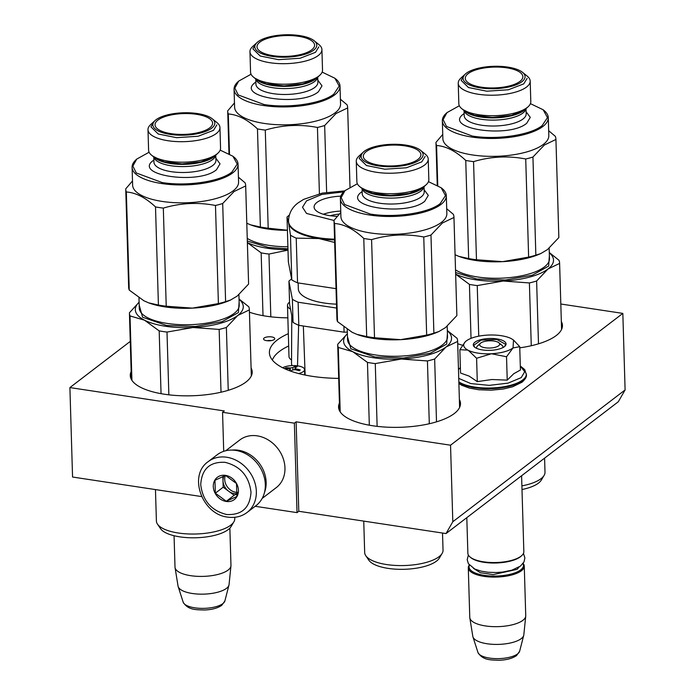 <?xml version="1.0" encoding="UTF-8"?>
<svg xmlns="http://www.w3.org/2000/svg" width="695" height="695" viewBox="0 0 695 695"><rect width="100%" height="100%" fill="white"/><g stroke="black" fill="none" stroke-linecap="round" stroke-linejoin="round"><path stroke-width="1.04" d="M255.161 506.29L297.026 512.623L298.789 511.277L446.016 533.569L618.298 401.762L625.1 389.938L622.833 313.393L560.822 304.01M130.26 341.393L69.9 387.575L72.558 477.031L201.646 496.578M446.016 533.569L452.81 521.745L625.1 389.938M452.81 521.745L450.542 445.2L296.131 421.822L298.789 511.277M297.026 512.623L294.376 423.168L296.131 421.822M223.712 451.324L222.556 412.291L294.376 423.168M222.556 412.291L224.311 410.945L69.9 387.575M339.429 403.057A60.995 22.058 -1.7 0 0 338.552 407.062A60.995 22.058 -1.7 0 0 386.081 427.121A60.995 22.058 -1.7 0 0 454.278 413.542A60.995 22.058 -1.7 0 0 460.49 403.439A60.995 22.058 -1.7 0 0 459.369 399.495M131.155 371.53A60.995 22.058 -1.7 0 0 130.278 375.535A60.995 22.058 -1.7 0 0 177.798 395.594A60.995 22.058 -1.7 0 0 246.004 382.015A60.995 22.058 -1.7 0 0 252.215 371.912A60.995 22.058 -1.7 0 0 251.095 367.968M519.764 347.821A60.995 22.058 -1.7 0 0 556.243 335.537A60.995 22.058 -1.7 0 0 562.455 325.434A60.995 22.058 -1.7 0 0 561.334 321.49M457.718 343.738A60.995 22.058 -1.7 0 0 462.488 345.215M249.444 312.211A60.995 22.058 -1.7 0 0 287.852 317.832M338.7 378.393A76.997 27.843 178.3 0 1 269.399 352.765A76.997 27.843 178.3 0 1 277.236 340.02A76.997 27.843 178.3 0 1 288.321 333.687M266.698 340.68A5.603 2.024 178.3 0 1 263.561 338.96A5.603 2.024 178.3 0 1 271.623 336.91A5.603 2.024 178.3 0 1 274.76 338.63A5.603 2.024 178.3 0 1 266.698 340.68M450.542 445.2L622.833 313.393M267.028 340.724A5.603 2.024 178.3 0 1 271.397 340.593M480.419 343.295A9.999 3.614 178.3 0 0 485.588 347.83A9.999 3.614 178.3 0 0 498.654 345.78A9.999 3.614 -1.7 0 0 498.845 342.748A9.999 3.614 -1.7 0 0 489.905 340.802A9.999 3.614 -1.7 0 0 480.697 343.061A9.999 3.614 178.3 0 0 480.419 343.295L477.552 345.91M521.763 555.574L521.042 556.226A27.201 9.834 -1.7 0 1 520.294 556.851A27.201 9.834 178.3 0 1 495.24 563.011A27.201 9.834 178.3 0 1 470.923 557.711L470.168 557.103A28 10.121 178.3 0 0 495.205 562.55A28 10.121 178.3 0 0 520.989 556.217A28 10.121 -1.7 0 0 521.763 555.574A28 10.121 -1.7 0 0 523.839 551.578L521.589 475.754M470.168 557.103A28 10.121 178.3 0 1 467.865 553.237L466.805 517.662M469.464 565.217A27.201 9.834 178.3 0 0 487.89 575.781A27.201 9.834 178.3 0 0 520.677 569.9A27.201 9.834 -1.7 0 0 522.944 563.636M469.273 564.992A28 10.121 178.3 0 0 468.291 567.78A28 10.121 178.3 0 0 490.114 576.989A28 10.121 178.3 0 0 521.415 570.751A28 10.121 -1.7 0 0 524.265 566.121A28 10.121 -1.7 0 0 523.126 563.393M519.651 651.206L516.541 655.576C512.389 658.443 506.594 659.998 499.175 660.25C491.122 659.937 482.869 660.537 477.943 652.44A20.98 7.584 178.3 0 0 495.222 658.608A20.98 7.584 178.3 0 0 517.61 653.882A20.98 7.584 178.3 0 0 519.651 651.206L523.726 635.369A25.541 9.235 -1.7 0 1 521.241 638.627A25.541 9.235 178.3 0 1 493.98 644.378A25.541 9.235 178.3 0 1 472.939 636.872A25.541 9.235 178.3 0 1 472.817 636.359L469.811 617.838A28 10.121 178.3 0 0 492.234 626.595A28 10.121 178.3 0 0 522.892 620.331A28 10.121 -1.7 0 0 525.724 616.178A28 10.121 -1.7 0 0 525.741 615.692L524.265 566.121M469.811 617.838A28 10.121 178.3 0 1 469.768 617.351L468.291 567.78M523.726 635.369A25.541 9.235 -1.7 0 0 523.822 634.839L525.724 616.178M224.885 600.94L221.775 605.31C217.613 608.177 211.827 609.741 204.4 609.993C196.355 609.68 188.093 610.279 183.176 602.183A20.98 7.584 178.3 0 0 200.455 608.342A20.98 7.584 178.3 0 0 222.843 603.625A20.98 7.584 178.3 0 0 224.885 600.94L228.959 585.103A25.541 9.235 -1.7 0 1 226.466 588.37A25.541 9.235 178.3 0 1 199.213 594.121A25.541 9.235 178.3 0 1 178.172 586.615A25.541 9.235 178.3 0 1 178.05 586.093L175.044 567.572A28 10.121 178.3 0 0 197.467 576.337A28 10.121 178.3 0 0 228.116 570.065A28 10.121 -1.7 0 0 230.948 565.912A28 10.121 -1.7 0 0 230.966 565.435L229.863 528.139M175.044 567.572A28 10.121 178.3 0 1 175.001 567.094L174.063 535.732M228.959 585.103A25.541 9.235 -1.7 0 0 229.055 584.582L230.948 565.912M478.247 353.164A26.002 9.4 -1.7 0 0 491.452 353.755L476.596 358.264L468.291 350.315A26.002 9.4 -1.7 0 0 478.247 353.164M476.692 348.377A13.196 4.769 178.3 0 1 476.57 347.795A13.196 4.769 178.3 0 1 479.689 344.581M499.662 343.99A13.196 4.769 178.3 0 1 502.963 347.014A13.196 4.769 178.3 0 1 502.876 347.596M520.303 366.109L524.716 371.712L521.241 377.611L508.071 383.136L489.219 385.36L470.784 383.579L458.743 378.358M458.483 369.453L460.394 367.881M482.469 349.933A16.402 5.934 178.3 0 1 474.633 347.17A16.402 5.934 178.3 0 1 478.36 340.42A16.402 5.934 178.3 0 1 496.882 338.908A16.402 5.934 178.3 0 1 504.857 346.275A16.402 5.934 178.3 0 1 482.469 349.933M513.518 340.064L511.242 338.613A26.002 9.4 -1.7 0 0 488.22 335.068L487.586 335.103A26.002 9.4 178.3 0 0 466.475 340.785L466.197 340.993A26.002 9.4 178.3 0 0 465.615 341.488A26.002 9.4 178.3 0 0 467.935 350.132L459.855 349.681L460.542 373.05L469.125 376.099L477.291 381.625L491.895 379.522L507.228 380.122L513.787 373.702L520.425 370.018L519.73 346.657L513.023 347.952C508.41 351.21 501.225 353.147 491.452 353.755L506.533 356.752L513.023 347.952L513.518 340.064L519.73 346.657M507.228 380.122L506.533 356.752M477.291 381.625L476.596 358.264M459.855 349.681L465.19 341.905M474.833 347.326L473.695 345.267L481.149 340.124L496.716 339.412L505.682 344.32L504.666 346.44M247.064 512.484L256.029 505.63A31.996 26.653 -127.4 0 0 263.205 473.894A31.996 26.653 -127.4 0 0 235.701 450.395A31.996 26.653 -127.4 0 0 217.144 454.799L208.179 461.654C187.859 475.571 202.236 514.63 227.795 517.115C235.066 518.149 241.495 516.602 247.064 512.484A31.996 26.653 -127.4 0 0 254.231 480.749A31.996 26.653 -127.4 0 0 226.735 457.249A31.996 26.653 -127.4 0 0 208.179 461.654M226.631 514.509C241.851 515.273 249.974 507.845 250.999 492.225C249.036 476.145 240.401 466.18 225.084 462.323C209.864 461.558 201.741 468.986 200.725 484.606C202.679 500.687 211.315 510.651 226.631 514.509M226.249 501.46A13.996 11.659 -127.4 0 0 238.428 490.322A13.996 11.659 -127.4 0 0 225.475 475.371A13.996 11.659 -127.4 0 0 213.296 486.517A13.996 11.659 -127.4 0 0 226.249 501.46M226.309 501.277L236.891 496.456L236.5 483.546L225.536 475.458L214.955 480.28L215.346 493.189L226.309 501.277L234.154 495.274L237.29 493.85M215.346 493.189L223.191 487.186L234.154 495.274M222.869 476.457L223.191 487.186M223.929 476.032A11.997 9.991 -127.4 0 0 222.999 480.732A11.997 9.991 -127.4 0 0 228.672 491.235A11.997 9.991 -127.4 0 0 234.102 493.546A11.997 9.991 -127.4 0 0 237.325 493.52M237.429 492.355A11.997 9.991 52.6 0 1 235.814 492.242A11.997 9.991 -127.4 0 1 225.302 475.536M262.18 498.402L276.262 487.629A29.998 24.985 -127.4 0 0 282.987 457.883A29.998 24.985 -127.4 0 0 257.202 435.852A29.998 24.985 -127.4 0 0 239.801 439.978L225.719 450.751M264.447 492.59A29.998 24.985 -127.4 0 0 238.394 450.238A29.998 24.985 -127.4 0 0 231.93 450.082M455.651 274.143A53.993 19.53 -1.7 0 0 475.806 279.798A53.993 19.53 -1.7 0 0 503.223 281.032L477.239 285.584A59.996 21.693 178.3 0 1 473.26 285.046A59.996 21.693 178.3 0 1 469.429 284.403L471.028 338.352M477.239 285.584L478.742 336.171M549.285 252.52L559.015 260.295A59.996 21.693 178.3 0 1 559.605 263.092A59.996 21.693 178.3 0 1 559.605 263.414L561.569 329.456M559.605 263.414L548.016 268.982L536.618 281.006L538.486 343.834M549.293 252.789A53.993 19.53 178.3 0 1 548.016 268.982A53.993 19.53 178.3 0 1 503.223 281.032L529.399 282.943L531.267 345.736M521.884 485.883A39.198 14.178 -1.7 0 0 544.098 475.397L541.309 480.089A36.192 13.092 178.3 0 1 521.997 489.532M544.098 475.397A39.198 14.178 -1.7 0 0 545.002 472.2L544.585 458.161M536.618 281.006A59.996 21.693 178.3 0 1 529.399 282.943M549.38 255.552L548.642 266.089L532.292 275.22L505.526 280.024L476.857 278.99L455.607 272.553M469.429 284.403L455.651 274.178M459.334 105.753L446.981 112.616L443.115 119.636L446.529 126.49L472.348 136.064C497.073 140.095 530.537 135.082 542.152 125.604L547.452 117.603L543.16 109.767L530.424 103.642M446.981 112.616L446.268 113.276A52.994 19.165 -1.7 0 0 442.341 120.826A52.994 19.165 -1.7 0 0 472.018 137.08A52.994 19.165 -1.7 0 0 542.891 126.455A52.994 19.165 -1.7 0 0 548.286 117.681A52.994 19.165 -1.7 0 0 543.916 110.375L543.16 109.767M465.389 74.009A30.997 11.207 -1.7 0 0 481.4 88.065A30.997 11.207 -1.7 0 0 521.902 81.723A30.997 11.207 178.3 0 0 522.501 72.315A30.997 11.207 178.3 0 0 494.788 66.277A30.997 11.207 178.3 0 0 466.241 73.296A30.997 11.207 -1.7 0 0 465.389 74.009L460.898 78.109A36.001 13.014 -1.7 0 0 458.231 83.235A36.001 13.014 -1.7 0 0 486.283 95.076A36.001 13.014 -1.7 0 0 526.532 87.057A36.001 13.014 178.3 0 0 530.189 81.098L530.798 101.6A36.001 13.014 178.3 0 1 528.13 106.735A36.001 13.014 178.3 0 1 527.14 107.56A36.001 13.014 -1.7 0 1 493.989 115.709A36.001 13.014 -1.7 0 1 461.801 108.698A36.001 13.014 -1.7 0 1 458.839 103.737L458.231 83.235M468.222 73.592A28.799 10.416 -1.7 0 0 465.407 79.221A28.799 10.416 -1.7 0 0 488.889 87.891A28.799 10.416 -1.7 0 0 519.93 81.419A28.799 10.416 -1.7 0 0 522.788 77.519A28.799 10.416 -1.7 0 0 501.573 67.259A28.799 10.416 -1.7 0 0 468.222 73.592M522.501 72.315L527.227 76.137A36.001 13.014 178.3 0 1 530.189 81.098M442.341 120.826L442.871 138.722A52.994 19.165 -1.7 0 0 484.163 156.149A52.994 19.165 -1.7 0 0 543.42 144.351A52.994 19.165 178.3 0 0 548.815 135.577L548.286 117.681M547.26 249.74A53.993 19.53 -1.7 0 0 547.443 249.601L558.841 237.577L555.93 139.46L544.341 145.02L532.935 157.044L535.854 255.161L540.823 253.536L547.443 249.601A53.993 19.53 178.3 0 0 547.608 249.47M555.93 139.46A59.996 21.693 178.3 0 0 555.922 139.13A59.996 21.693 178.3 0 0 555.331 136.333L548.676 130.73M455.077 254.761L458.882 256.377L468.665 258.566A59.996 21.693 -1.7 0 0 476.475 259.748L473.556 161.622C490.818 156.479 508.21 155.602 525.724 158.99A59.996 21.693 -1.7 0 0 532.935 157.044M468.665 258.566L465.746 160.441A59.996 21.693 -1.7 0 0 473.556 161.622M476.475 259.748L502.65 261.65L528.634 257.107L525.724 158.99M458.882 256.377L459.378 256.559A53.993 19.53 -1.7 0 0 502.65 261.65A53.993 19.53 -1.7 0 0 539.329 254.188L540.823 253.536M437.763 185.478L436.573 145.49C446.173 146.211 455.903 151.197 465.746 160.441M442.741 134.456L435.982 142.371A59.996 21.693 -1.7 0 0 435.982 142.692A59.996 21.693 -1.7 0 0 436.573 145.49M555.922 139.13L558.841 237.256A59.996 21.693 178.3 0 1 558.841 237.577M528.634 257.107A59.996 21.693 -1.7 0 0 535.854 255.161M527.114 78.396L523.752 83.86L508.375 89.768L486.856 91.201L468.473 87.535L461.15 80.351L464.503 74.886M463.426 109.845L474.372 115.335L492.399 117.429L511.285 115.405L524.525 109.949M367.464 362.408L352.782 351.705A53.993 19.53 -1.7 0 0 373.841 357.803A53.993 19.53 -1.7 0 0 401.258 359.046L375.274 363.589A59.996 21.693 178.3 0 1 371.295 363.051A59.996 21.693 178.3 0 1 367.464 362.408L369.323 425.201M375.274 363.589L377.133 426.356M457.64 341.419L459.603 407.461L457.64 341.097A59.996 21.693 178.3 0 1 457.64 341.419L446.051 346.987L434.653 359.011L436.512 421.839M447.319 330.525L457.049 338.3A59.996 21.693 178.3 0 1 457.64 341.097M447.328 330.794A53.993 19.53 178.3 0 1 446.051 346.987A53.993 19.53 178.3 0 1 401.258 359.046L427.434 360.948L429.302 423.742M347.378 333.756A53.993 19.53 178.3 0 0 352.782 351.705L338.291 347.457A59.996 21.693 178.3 0 1 337.701 344.659A59.996 21.693 178.3 0 1 337.692 344.329L347.378 333.704M338.291 347.457L340.203 411.883M365.761 555.67A39.198 14.178 178.3 0 0 386.629 564.548A39.198 14.178 -1.7 0 0 442.133 553.402L439.344 558.094A36.192 13.092 178.3 0 1 388.088 568.38A36.192 13.092 178.3 0 1 368.828 560.187L365.761 555.67A39.198 14.178 178.3 0 1 364.675 552.525L363.746 521.111M442.133 553.402A39.198 14.178 -1.7 0 0 443.036 550.205L442.524 533.039M434.653 359.011A59.996 21.693 178.3 0 1 427.434 360.948M447.406 333.557L446.668 344.094L430.318 353.225L403.56 358.029L374.892 356.995L350.871 348.777L347.457 336.528M357.369 183.758L345.015 190.621L341.149 197.641L344.564 204.495L370.383 214.069C395.108 218.1 428.572 213.087 440.187 203.609L445.486 195.608L441.195 187.772L428.459 181.647M345.015 190.621L344.303 191.281A52.994 19.165 -1.7 0 0 340.376 198.831A52.994 19.165 -1.7 0 0 370.053 215.085A52.994 19.165 -1.7 0 0 440.925 204.46A52.994 19.165 -1.7 0 0 446.32 195.686A52.994 19.165 -1.7 0 0 441.951 188.38L441.195 187.772M363.416 152.014A30.997 11.207 -1.7 0 0 379.435 166.07A30.997 11.207 -1.7 0 0 419.936 159.728A30.997 11.207 178.3 0 0 420.536 150.32A30.997 11.207 178.3 0 0 392.823 144.282A30.997 11.207 178.3 0 0 364.276 151.302A30.997 11.207 -1.7 0 0 363.416 152.014L358.933 156.114A36.001 13.014 -1.7 0 0 356.266 161.24A36.001 13.014 -1.7 0 0 384.309 173.081A36.001 13.014 -1.7 0 0 424.567 165.062A36.001 13.014 178.3 0 0 428.224 159.103L428.832 179.605A36.001 13.014 178.3 0 1 426.165 184.74A36.001 13.014 178.3 0 1 425.175 185.565A36.001 13.014 -1.7 0 1 392.023 193.714A36.001 13.014 -1.7 0 1 359.836 186.703A36.001 13.014 -1.7 0 1 356.874 181.743L356.266 161.24M366.256 151.597A28.799 10.416 -1.7 0 0 363.442 157.226A28.799 10.416 -1.7 0 0 386.924 165.897A28.799 10.416 -1.7 0 0 417.964 159.424A28.799 10.416 -1.7 0 0 420.822 155.524A28.799 10.416 -1.7 0 0 399.608 145.264A28.799 10.416 -1.7 0 0 366.256 151.597M420.536 150.32L425.262 154.142A36.001 13.014 178.3 0 1 428.224 159.103M340.376 198.831L340.906 216.727A52.994 19.165 -1.7 0 0 382.198 234.154A52.994 19.165 -1.7 0 0 441.455 222.357A52.994 19.165 178.3 0 0 446.85 213.582L446.32 195.686M445.286 327.745A53.993 19.53 -1.7 0 0 445.478 327.606L456.876 315.582L453.965 217.465L442.368 223.026L430.969 235.049L433.889 333.174L438.858 331.541L445.478 327.606A53.993 19.53 178.3 0 0 445.643 327.475M453.965 217.465A59.996 21.693 178.3 0 0 453.957 217.135A59.996 21.693 178.3 0 0 453.366 214.338L446.703 208.735M340.776 212.47L334.017 220.376A59.996 21.693 -1.7 0 0 334.017 220.697L336.927 318.814A59.996 21.693 -1.7 0 0 337.518 321.62L352.2 332.323L356.917 334.382L366.691 336.571A59.996 21.693 -1.7 0 0 374.509 337.753L371.59 239.627C388.853 234.484 406.245 233.607 423.759 236.995A59.996 21.693 -1.7 0 0 430.969 235.049M366.691 336.571L363.78 238.446A59.996 21.693 -1.7 0 0 371.59 239.627M374.509 337.753L400.685 339.655L426.669 335.112L423.759 236.995M351.757 332.088A53.993 19.53 -1.7 0 0 352.2 332.323A53.993 19.53 -1.7 0 0 352.469 332.453M356.917 334.382L357.404 334.564A53.993 19.53 -1.7 0 0 400.685 339.655A53.993 19.53 -1.7 0 0 437.363 332.193L438.858 331.541M337.518 321.62L334.608 223.495C344.207 224.216 353.929 229.202 363.78 238.446M334.017 220.697A59.996 21.693 -1.7 0 0 334.608 223.495M453.957 217.135L456.867 315.261A59.996 21.693 178.3 0 1 456.876 315.582M426.669 335.112A59.996 21.693 -1.7 0 0 433.889 333.174M425.149 156.401L421.787 161.865L406.41 167.773L384.891 169.206L366.508 165.54L359.176 158.356L362.538 152.891M361.452 187.85L372.407 193.34L390.434 195.434L409.32 193.41L422.56 187.954M298.555 373.545A11.997 4.335 178.3 0 0 303.368 371.564A11.997 4.335 -1.7 0 0 304.584 369.575A11.997 4.335 -1.7 0 0 296.044 365.683A11.997 4.335 -1.7 0 0 282.656 367.759M289.155 370.591A55.982 23.456 -81.4 0 1 290.076 369.731L289.163 368.784A55.982 46.626 -127.4 0 0 284.863 368.585L285.923 367.777A55.982 46.626 52.6 0 1 290.215 367.976L292.89 367.577A55.982 23.456 -81.4 0 1 295.01 366.413A55.426 46.165 52.6 0 1 297.165 366.743A55.982 23.456 98.6 0 0 295.045 367.907L294.88 369.653L292.23 370.061A55.982 23.456 98.6 0 0 290.97 371.252M295.045 367.907L295.957 368.854A55.982 46.626 52.6 0 1 300.283 369.948L299.232 370.756A55.982 46.626 -127.4 0 0 294.906 369.653M290.11 370.948L290.275 369.366L290.328 371.026M285.94 368.602L285.923 367.777M295.054 367.898L295.01 366.413M289.546 302.151A19.999 7.228 -1.7 0 0 287.487 305.487A19.999 7.228 -1.7 0 0 290.545 309.171M287.487 305.487L288.998 356.552A19.999 7.228 -1.7 0 0 291.535 359.94M291.787 315.704L291.518 363.051A55.2 19.964 -1.7 0 0 291.969 365.613M297.503 365.848L298.642 325.26M305.148 375.074L303.341 326.016M304.957 375.031A12.397 4.483 -1.7 0 0 304.74 374.692A11.997 4.335 178.3 0 1 304.723 374.979L304.584 369.575M288.686 345.98A74.999 27.122 -1.7 0 0 272.37 360.053M334.59 239.923A53.993 19.53 178.3 0 1 318.77 238.55A53.993 19.53 178.3 0 1 288.651 223.121A53.993 19.53 178.3 0 1 288.529 222L288.512 221.253A53.993 19.53 -1.7 0 0 334.564 239.176M334.669 242.459L318.77 238.55L296.218 238.142A59.596 21.554 178.3 0 1 290.467 235.188L288.651 223.121L287.018 217.075A59.596 21.554 178.3 0 1 289.085 215.311A59.596 21.554 178.3 0 1 289.285 215.155M291.605 278.93A59.596 21.554 -1.7 0 0 290.988 279.39A59.596 21.554 -1.7 0 0 288.92 281.154L289.607 304.262L293.055 322.384L292.369 299.267L288.92 281.154M292.369 299.267A59.596 21.554 178.3 0 0 298.12 302.221L298.807 325.329A59.596 21.554 178.3 0 1 293.055 322.384M298.807 325.329L344.086 332.184L343.938 327.032M298.12 302.221L336.615 308.05M347.326 332.088A59.596 21.554 178.3 0 1 344.086 332.184M336.493 304.158A46.2 16.706 178.3 0 1 298.32 288.859L298.138 282.926M339.221 214.095A19.999 7.228 -1.7 0 0 330.325 215.728M340.732 211.08A28 10.121 -1.7 0 0 323.375 214.251M337.249 216.336A28 10.121 178.3 0 1 314.097 207.067A28 10.121 178.3 0 1 316.946 202.427A28 10.121 -1.7 0 1 340.811 196.146M296.218 238.142L297.547 282.839L336.033 288.66M287.018 217.075L288.347 261.772L291.787 279.885A59.596 21.554 178.3 0 0 297.547 282.839M290.467 235.188L291.787 279.885M247.377 242.616A53.993 19.53 -1.7 0 0 267.532 248.271A53.993 19.53 -1.7 0 0 287.991 249.696M287.999 250.104L268.965 254.057A59.996 21.693 178.3 0 1 264.986 253.519A59.996 21.693 178.3 0 1 261.155 252.867L263.014 315.669M268.965 254.057L270.824 316.816M287.965 248.827L268.583 247.463L247.324 241.026M261.155 252.867L247.377 242.651M251.06 74.226L238.706 81.089L234.84 88.1L238.255 94.963L264.074 104.528C288.799 108.568 322.263 103.555 333.878 94.077L339.177 86.067L334.886 78.24L322.15 72.115M238.706 81.089L237.985 81.749A52.994 19.165 -1.7 0 0 234.059 89.299A52.994 19.165 -1.7 0 0 263.744 105.544A52.994 19.165 -1.7 0 0 334.616 94.928A52.994 19.165 -1.7 0 0 340.011 86.154A52.994 19.165 -1.7 0 0 335.642 78.848L334.886 78.24M257.107 42.482A30.997 11.207 -1.7 0 0 273.118 56.538A30.997 11.207 -1.7 0 0 313.627 50.196A30.997 11.207 178.3 0 0 314.227 40.788A30.997 11.207 178.3 0 0 286.514 34.75A30.997 11.207 178.3 0 0 257.967 41.77A30.997 11.207 -1.7 0 0 257.107 42.482L252.624 46.574A36.001 13.014 -1.7 0 0 249.957 51.708A36.001 13.014 -1.7 0 0 278 63.549A36.001 13.014 -1.7 0 0 318.258 55.531A36.001 13.014 178.3 0 0 321.915 49.571L322.523 70.073A36.001 13.014 178.3 0 1 319.856 75.199A36.001 13.014 178.3 0 1 318.866 76.033A36.001 13.014 -1.7 0 1 285.714 84.182A36.001 13.014 -1.7 0 1 253.527 77.171A36.001 13.014 -1.7 0 1 250.565 72.211L249.957 51.708M259.939 42.065A28.799 10.416 -1.7 0 0 257.133 47.686A28.799 10.416 -1.7 0 0 280.615 56.364A28.799 10.416 -1.7 0 0 311.655 49.892A28.799 10.416 -1.7 0 0 314.514 45.983A28.799 10.416 -1.7 0 0 293.299 35.732A28.799 10.416 -1.7 0 0 259.939 42.065M314.227 40.788L318.953 44.61A36.001 13.014 178.3 0 1 321.915 49.571M234.059 89.299L234.597 107.186A52.994 19.165 -1.7 0 0 275.889 124.622A52.994 19.165 -1.7 0 0 335.146 112.825A52.994 19.165 178.3 0 0 340.541 104.05L340.011 86.154M350.002 187.111L347.648 107.933L336.059 113.493L324.661 125.517L326.641 192.324M347.648 107.933A59.996 21.693 178.3 0 0 347.648 107.603A59.996 21.693 178.3 0 0 347.057 104.806L340.394 99.203M246.803 223.234L250.6 224.85L260.382 227.03A59.996 21.693 -1.7 0 0 268.192 228.212L265.281 130.095C282.544 124.952 299.927 124.075 317.441 127.463A59.996 21.693 -1.7 0 0 324.661 125.517M260.382 227.03L257.471 128.914A59.996 21.693 -1.7 0 0 265.281 130.095M319.413 193.731L317.441 127.463M268.192 228.212L287.409 230.227M250.6 224.85L251.095 225.032A53.993 19.53 -1.7 0 0 287.417 230.314M229.489 153.942L228.299 113.963C237.898 114.684 247.62 119.662 257.471 128.914M234.467 102.93L227.708 110.835A59.996 21.693 -1.7 0 0 227.708 111.165A59.996 21.693 -1.7 0 0 228.299 113.963M318.831 46.86L315.478 52.325L300.101 58.241L278.582 59.674L260.199 56.008L252.867 48.824L256.229 43.359M255.143 78.309L266.098 83.808L284.125 85.902L303.011 83.869L316.251 78.422M159.181 330.881L144.499 320.178A53.993 19.53 -1.7 0 0 165.566 326.276A53.993 19.53 -1.7 0 0 192.984 327.51L167 332.062A59.996 21.693 178.3 0 1 163.021 331.524A59.996 21.693 178.3 0 1 159.181 330.881L161.049 393.674M167 332.062L168.859 394.821M239.045 298.989L248.767 306.764A59.996 21.693 178.3 0 1 249.357 309.57A59.996 21.693 178.3 0 1 249.366 309.892L251.321 375.934M249.366 309.892L237.777 315.461L226.379 327.475L228.238 390.303M239.054 299.267A53.993 19.53 178.3 0 1 237.777 315.461A53.993 19.53 178.3 0 1 192.984 327.51L219.16 329.421L221.019 392.206M139.104 302.229A53.993 19.53 178.3 0 0 144.499 320.178L130.017 315.93A59.996 21.693 178.3 0 1 129.426 313.124A59.996 21.693 178.3 0 1 129.418 312.802L139.104 302.177M130.017 315.93L131.928 380.356M157.487 524.143A39.198 14.178 178.3 0 0 178.354 533.013A39.198 14.178 -1.7 0 0 233.859 521.875L231.07 526.567A36.192 13.092 178.3 0 1 179.814 536.853A36.192 13.092 178.3 0 1 160.554 528.66L157.487 524.143A39.198 14.178 178.3 0 1 156.401 520.998L155.463 489.584M233.859 521.875A39.198 14.178 -1.7 0 0 234.762 518.67L234.719 517.306M226.379 327.475A59.996 21.693 178.3 0 1 219.16 329.421M239.132 302.03L238.394 312.568L222.044 321.698L195.286 326.502L166.618 325.469L142.597 317.241L139.182 304.992M149.095 152.231L136.741 159.094L132.875 166.105L136.29 172.968L162.109 182.542C186.833 186.573 220.298 181.56 231.913 172.082L237.212 164.081L232.921 156.245L220.176 150.12M136.741 159.094L136.02 159.754A52.994 19.165 -1.7 0 0 132.093 167.304A52.994 19.165 -1.7 0 0 161.779 183.549A52.994 19.165 -1.7 0 0 232.651 172.933A52.994 19.165 -1.7 0 0 238.046 164.159A52.994 19.165 -1.7 0 0 233.676 156.853L232.921 156.245M155.141 120.487A30.997 11.207 -1.7 0 0 171.152 134.543A30.997 11.207 -1.7 0 0 211.662 128.201A30.997 11.207 178.3 0 0 212.262 118.793A30.997 11.207 178.3 0 0 184.549 112.755A30.997 11.207 178.3 0 0 156.001 119.775A30.997 11.207 -1.7 0 0 155.141 120.487L150.659 124.579A36.001 13.014 -1.7 0 0 147.992 129.713A36.001 13.014 -1.7 0 0 176.035 141.554A36.001 13.014 -1.7 0 0 216.284 133.536A36.001 13.014 178.3 0 0 219.95 127.576L220.558 148.078A36.001 13.014 178.3 0 1 217.891 153.204A36.001 13.014 178.3 0 1 216.901 154.038A36.001 13.014 -1.7 0 1 183.749 162.187A36.001 13.014 -1.7 0 1 151.562 155.176A36.001 13.014 -1.7 0 1 148.6 150.216L147.992 129.713M157.974 120.07A28.799 10.416 -1.7 0 0 155.167 125.691A28.799 10.416 -1.7 0 0 178.65 134.37A28.799 10.416 -1.7 0 0 209.69 127.897A28.799 10.416 -1.7 0 0 212.54 123.988A28.799 10.416 -1.7 0 0 191.334 113.737A28.799 10.416 -1.7 0 0 157.974 120.07M212.262 118.793L216.988 122.615A36.001 13.014 178.3 0 1 219.95 127.576M132.093 167.304L132.632 185.2A52.994 19.165 -1.7 0 0 173.924 202.627A52.994 19.165 -1.7 0 0 233.181 190.83A52.994 19.165 178.3 0 0 238.576 182.055L238.046 164.159M237.012 296.218A53.993 19.53 -1.7 0 0 237.195 296.079L248.602 284.055L245.683 185.939L234.093 191.499L222.695 203.522L225.606 301.639L230.584 300.014L237.195 296.079A53.993 19.53 178.3 0 0 237.369 295.948M245.683 185.939A59.996 21.693 178.3 0 0 245.683 185.608A59.996 21.693 178.3 0 0 245.092 182.811L238.428 177.208M132.502 180.935L125.743 188.849A59.996 21.693 -1.7 0 0 125.743 189.17L128.653 287.287A59.996 21.693 -1.7 0 0 129.244 290.084L143.926 300.787L148.634 302.855L158.417 305.036A59.996 21.693 -1.7 0 0 166.227 306.217L163.316 208.1C180.578 202.957 197.962 202.08 215.476 205.468A59.996 21.693 -1.7 0 0 222.695 203.522M158.417 305.036L155.506 206.919A59.996 21.693 -1.7 0 0 163.316 208.1M166.227 306.217L192.402 308.128L218.395 303.585L215.476 205.468M143.483 300.561A53.993 19.53 -1.7 0 0 143.926 300.787A53.993 19.53 -1.7 0 0 144.195 300.926M148.634 302.855L149.13 303.037A53.993 19.53 -1.7 0 0 192.402 308.128A53.993 19.53 -1.7 0 0 229.089 300.666L230.584 300.014M129.244 290.084L126.334 191.968C135.933 192.689 145.655 197.667 155.506 206.919M125.743 189.17A59.996 21.693 -1.7 0 0 126.334 191.968M245.683 185.608L248.593 283.725A59.996 21.693 178.3 0 1 248.602 284.055M218.395 303.585A59.996 21.693 -1.7 0 0 225.606 301.639M216.866 124.874L213.513 130.33L198.136 136.246L176.617 137.679L158.234 134.013L150.902 126.829L154.264 121.364M153.178 156.314L164.133 161.813L182.16 163.907L201.046 161.874L214.286 156.427M473.495 568.38L480.349 572.723L493.215 574.6L517.089 569.353L519.113 567.033M520.303 365.961L524.734 369.644L526.384 374.666A35.801 12.944 178.3 0 1 522.744 380.599A35.801 12.944 178.3 0 1 491.052 388.67A35.801 12.944 178.3 0 1 458.865 382.528M526.367 373.997A35.801 12.944 178.3 0 1 522.727 379.93A35.801 12.944 178.3 0 1 491.026 388.001A35.801 12.944 178.3 0 1 458.848 381.859M549.154 248.202L549.467 258.67A49.997 18.079 178.3 0 1 477.517 276.966A49.997 18.079 178.3 0 1 455.52 269.886M528.13 106.735L524.699 109.871A32.17 11.633 178.3 0 1 523.804 110.609A32.17 11.633 178.3 0 1 494.18 117.889A32.17 11.633 178.3 0 1 465.424 111.626L461.801 108.698M525.933 108.741A30.997 11.207 178.3 0 1 522.831 113.085A30.997 11.207 178.3 0 1 489.237 120.035A30.997 11.207 178.3 0 1 464.121 110.575M526.011 108.672L526.167 113.867A30.997 11.207 178.3 0 1 523.014 118.993A30.997 11.207 178.3 0 1 488.35 125.899A30.997 11.207 178.3 0 1 464.199 115.7L464.043 110.505M526.098 111.721L530.268 117.368L526.714 123.267C508.809 138.739 442.081 128.645 463.869 113.754L464.13 113.554M447.189 326.207L447.502 336.675A49.997 18.079 178.3 0 1 375.552 354.971A49.997 18.079 178.3 0 1 347.552 339.638L347.248 329.395M426.165 184.74L422.734 187.876A32.17 11.633 178.3 0 1 421.839 188.614A32.17 11.633 178.3 0 1 392.215 195.894A32.17 11.633 178.3 0 1 363.459 189.631L359.836 186.703M423.967 186.746A30.997 11.207 178.3 0 1 420.866 191.09A30.997 11.207 178.3 0 1 387.271 198.04A30.997 11.207 178.3 0 1 362.156 188.58M424.046 186.677L424.202 191.872A30.997 11.207 178.3 0 1 421.04 196.998A30.997 11.207 178.3 0 1 386.385 203.904A30.997 11.207 178.3 0 1 362.225 193.705L362.078 188.519M424.132 189.726L428.302 195.373L424.741 201.272C406.844 216.744 340.116 206.65 361.904 191.759L362.165 191.559M290.249 369.245L290.215 367.976M292.951 369.705L292.89 367.577M295.992 369.896L295.957 368.854M343.669 191.881L321.811 194.452L306.53 200.855L302.499 207.249L306.53 213.443L334.017 220.463M287.904 246.76A49.997 18.079 178.3 0 1 269.243 245.431A49.997 18.079 178.3 0 1 247.246 238.359M319.856 75.199L316.425 78.335A32.17 11.633 178.3 0 1 315.53 79.082A32.17 11.633 178.3 0 1 285.906 86.362A32.17 11.633 178.3 0 1 257.141 80.099L253.527 77.171M317.658 77.206A30.997 11.207 178.3 0 1 314.557 81.558A30.997 11.207 178.3 0 1 280.954 88.508A30.997 11.207 178.3 0 1 255.838 79.039M317.737 77.145L317.884 82.331A30.997 11.207 178.3 0 1 314.731 87.466A30.997 11.207 178.3 0 1 280.076 94.364A30.997 11.207 178.3 0 1 255.916 84.173L255.769 78.978M317.823 80.186L321.993 85.832L318.432 91.74C300.535 107.212 233.807 97.109 255.595 82.227L255.856 82.027M238.915 294.68L239.228 305.148A49.997 18.079 178.3 0 1 167.278 323.436A49.997 18.079 178.3 0 1 139.278 308.111L138.974 297.86M217.891 153.204L214.46 156.34A32.17 11.633 178.3 0 1 213.565 157.087A32.17 11.633 178.3 0 1 183.94 164.368A32.17 11.633 178.3 0 1 155.176 158.104L151.562 155.176M215.693 155.211A30.997 11.207 178.3 0 1 212.592 159.563A30.997 11.207 178.3 0 1 178.989 166.513A30.997 11.207 178.3 0 1 153.873 157.044M215.771 155.15L215.919 160.337A30.997 11.207 178.3 0 1 212.766 165.471A30.997 11.207 178.3 0 1 178.102 172.377A30.997 11.207 178.3 0 1 153.951 162.178L153.795 156.983M215.858 158.191L220.028 163.846L216.466 169.745C198.57 185.218 131.841 175.114 153.63 160.232L153.89 160.032M498.845 342.748L501.868 345.189M477.943 652.44L472.939 636.872M183.176 602.183L178.172 586.615M526.384 374.666C526.819 376.681 525.368 379.192 522.049 382.181L512.623 386.776L503.276 389.018L491.183 390.199L478.725 389.747L469.281 388.062L461.662 385.247L458.9 383.527M460.385 367.742L458.474 369.158M468.361 555.027L467.196 559.666L468.404 563.732L474.728 569.014L481.009 571.125L487.942 572.246L496.247 572.524L502.728 572.055L511.876 570.187L520.425 566.121L524.03 561.864L524.881 557.894L523.448 553.394M561.569 329.439L559.605 263.092M435.982 142.692L437.251 185.191M339.664 411.006L337.701 344.659M344.729 190.89L322.332 193.097L303.663 199.361L298.181 202.836C294.958 205.225 288.755 210.646 288.512 221.253M227.708 111.165L228.968 153.665M347.648 107.603L350.011 187.103M251.329 375.917L249.357 309.57M131.39 379.479L129.426 313.124"/></g></svg>
